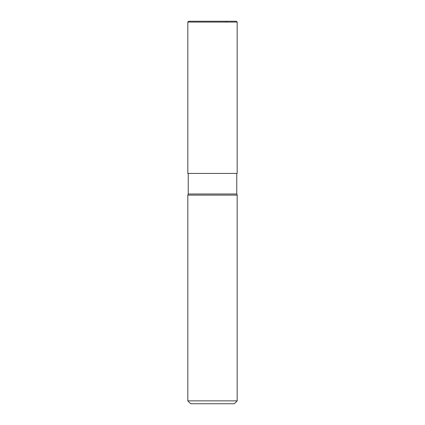 <?xml version="1.0" encoding="UTF-8"?>
<svg xmlns="http://www.w3.org/2000/svg" width="425" height="425" viewBox="0 0 425 425"><rect width="100%" height="100%" fill="white"/><g stroke="black" fill="none" stroke-linecap="round" stroke-linejoin="round"><path stroke-width="0.64" d="M236.353 21.25L188.647 21.25L236.353 21.25L237.177 22.073L187.823 22.073L188.647 21.25L187.823 22.073L237.177 22.073L237.177 173.427L187.823 173.427L187.823 22.073L187.823 173.427L237.177 173.427L237.177 22.073L236.353 21.25M236.768 193.991L188.232 193.991L188.232 173.427L188.232 193.991L236.768 193.991L237.177 195.123L187.823 195.123L188.232 193.991L187.823 195.123L237.177 195.123L237.177 400.871L187.823 400.871L187.823 195.123L187.823 400.871L190.703 403.75L234.297 403.75L237.177 400.871L187.823 400.871L190.703 403.75L234.297 403.75L237.177 400.871L237.177 195.123L236.768 193.991L236.768 173.427L236.768 193.991M212.426 21.25L235.184 21.25M212.702 21.25L226.53 21.25L226.44 22.073"/></g></svg>
